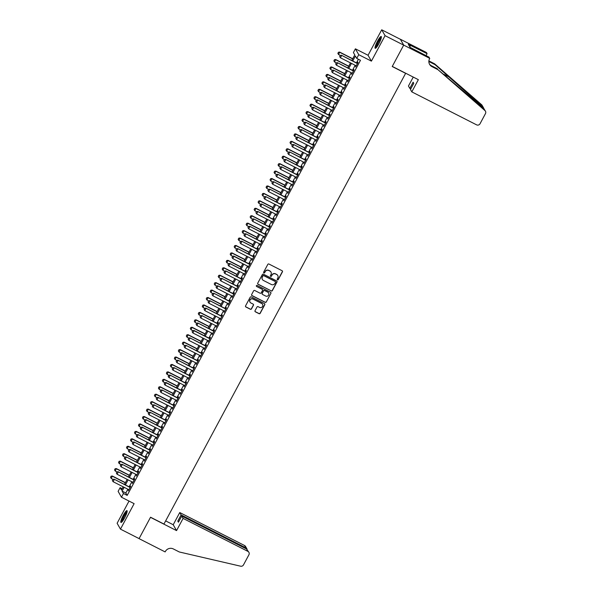 <?xml version="1.0" encoding="UTF-8"?>
<svg xmlns="http://www.w3.org/2000/svg" width="596" height="596" viewBox="0 0 596 596"><rect width="100%" height="100%" fill="white"/><g stroke="black" fill="none" stroke-linecap="round" stroke-linejoin="round"><path stroke-width="0.89" d="M277.49 279.829A0.581 0.574 150.3 0 0 278.272 279.584L282.437 271.828A0.834 0.812 150.3 0 0 282.094 270.726L268.938 264.028A0.834 0.812 150.3 0 0 267.813 264.386L263.655 272.141A0.581 0.574 150.3 0 0 263.894 272.916A0.581 0.574 150.3 0 0 264.676 272.663L265.213 271.657A2.667 2.607 150.3 0 1 268.803 270.517L269.906 271.068A2.667 2.607 150.3 0 1 270.994 274.6L270.45 275.605A0.581 0.574 150.3 0 0 270.688 276.373A0.581 0.574 150.3 0 0 271.478 276.119L272.014 275.121A2.667 2.607 150.3 0 1 275.605 273.974L276.7 274.532A2.667 2.607 150.3 0 1 277.788 278.056L277.252 279.062A0.581 0.574 150.3 0 0 277.49 279.829M277.215 279.531A0.581 0.574 150.3 0 0 278.183 279.427L282.34 271.664A0.834 0.812 150.3 0 0 282.377 270.964M263.618 272.61A0.581 0.574 150.3 0 0 264.587 272.506L265.213 271.657M270.42 276.067A0.581 0.574 150.3 0 0 271.389 275.963L272.014 275.121M124.683 517.768A6.631 1.199 -63 0 0 126.985 510.63A6.631 1.199 -63 0 0 123.275 515.294A6.631 1.199 -63 0 0 120.973 522.439A6.631 1.199 -63 0 0 124.683 517.768M378.914 43.635A6.631 1.199 -63 0 0 381.209 36.49A6.631 1.199 -63 0 0 377.499 41.161A6.631 1.199 -63 0 0 375.204 48.306A6.631 1.199 -63 0 0 378.914 43.635M255.028 310.702A0.834 0.812 150.3 0 0 255.364 311.805L259.059 313.69A0.834 0.812 150.3 0 0 260.176 313.325L264.795 304.712A0.834 0.812 150.3 0 0 264.46 303.61L251.303 296.912A0.834 0.812 150.3 0 0 250.178 297.277L245.559 305.89A0.834 0.812 150.3 0 0 245.902 306.992L250.357 309.257A0.834 0.812 150.3 0 0 251.482 308.899L253.456 305.212A0.834 0.812 150.3 0 0 253.121 304.109L250.909 302.984A2.228 2.175 150.3 0 1 250.372 299.527A2.228 2.175 150.3 0 1 253.002 299.08L261.666 303.491A2.228 2.175 150.3 0 1 262.195 306.947A2.228 2.175 150.3 0 1 259.573 307.394L258.128 306.664A0.834 0.812 150.3 0 0 257.003 307.022L255.028 310.702M127.872 489.212L125.823 493.019L127.179 495.395L123.461 493.503L121.465 497.22L118.12 491.357L120.109 487.64L121.472 490.016L123.178 486.82M429.768 58.363L403.701 45.102L392.28 66.409L418.347 79.67L411.806 91.873L476.599 124.847A2.548 2.488 150.3 0 0 480.033 123.752L485.472 113.598A2.548 2.488 150.3 0 0 484.935 110.565L437.933 69.665L431.973 66.633A5.945 5.811 -29.7 0 1 429.552 58.773L429.113 57.216L410.055 47.337L408.305 44.275L427.079 53.655L426.423 52.5L400.356 39.239L403.686 45.14L392.22 66.521L405.623 73.345L163.96 524.048L150.55 517.224L139.084 538.605L120.466 529.136L134.122 503.657L121.465 497.22M403.686 45.14L385.061 35.663L381.716 29.8L368.06 55.272L355.395 48.827L358.747 54.69L356.751 58.415L355.395 56.031L352.735 60.993M368.06 55.272L371.405 61.135L385.061 35.663M371.405 61.135L358.747 54.69M127.179 495.395L360.476 60.308L356.751 58.415M271.232 290.982A0.834 0.812 150.3 0 0 272.357 290.625L276.976 282.012A0.834 0.812 150.3 0 0 276.633 280.91L263.477 274.212A0.834 0.812 150.3 0 0 262.352 274.57L257.733 283.182A0.834 0.812 150.3 0 0 258.075 284.285L271.143 290.826A0.834 0.812 150.3 0 0 272.26 290.468L276.879 281.848A0.834 0.812 150.3 0 0 276.916 281.148M270.889 293.359L266.27 301.978A0.834 0.812 150.3 0 1 265.145 302.336L251.989 295.638A0.834 0.812 150.3 0 1 251.646 294.536L253.62 290.848A0.834 0.812 150.3 0 1 254.745 290.49L260.079 293.21A0.834 0.812 150.3 0 0 261.204 292.852L262.516 290.401A0.834 0.812 150.3 0 0 262.173 289.298L256.623 286.475A0.581 0.574 150.3 0 1 256.481 285.566A0.581 0.574 150.3 0 1 257.167 285.454L270.547 292.264A0.834 0.812 150.3 0 1 270.889 293.359L266.27 301.978M129.027 501.065L117.121 523.273L120.466 529.136M400.341 39.276L381.716 29.8M355.901 65.642L355.633 66.968L358.025 62.506L357.801 62.111L357.183 63.258M351.916 73.084L351.64 74.403L354.039 69.941L353.808 69.546L353.197 70.693M347.922 80.52L347.654 81.846L350.046 77.383L349.822 76.981L349.204 78.128M343.937 87.955L343.668 89.281L346.06 84.818L345.836 84.423L345.218 85.571M339.951 95.397L339.683 96.716L342.074 92.253L341.843 91.858L341.232 93.006M335.965 102.832L335.69 104.151L338.081 99.688L337.858 99.294L337.247 100.441M331.972 110.267L331.704 111.594L334.095 107.131L333.872 106.736L333.253 107.876M327.986 117.71L327.718 119.029L330.11 114.566L329.886 114.171L329.268 115.319M324 125.145L323.725 126.464L326.124 122.001L325.893 121.606L325.282 122.754M320.007 132.58L319.739 133.906L322.131 129.444L321.907 129.049L321.289 130.189M316.022 140.023L315.753 141.341L318.145 136.879L317.921 136.484L317.303 137.631M312.036 147.458L311.768 148.776L314.159 144.314L313.928 143.919L313.317 145.066M308.05 154.893L307.774 156.219L310.166 151.756L309.942 151.354L309.331 152.501M304.057 162.328L303.789 163.654L306.18 159.192L305.957 158.797L305.338 159.944M300.071 169.771L299.803 171.089L302.194 166.627L301.971 166.232L301.353 167.379M296.085 177.206L295.81 178.532L298.209 174.069L297.978 173.667L297.367 174.814M292.092 184.641L291.824 185.967L294.215 181.504L293.992 181.109L293.374 182.257M288.106 192.083L287.838 193.402L290.23 188.939L290.006 188.545L289.388 189.692M284.121 199.518L283.852 200.837L286.244 196.375L286.013 195.98L285.402 197.127M280.135 206.954L279.859 208.28L282.251 203.817L282.027 203.422L281.416 204.562M276.142 214.396L275.873 215.715L278.265 211.252L278.041 210.857L277.423 212.005M272.156 221.831L271.888 223.15L274.279 218.687L274.056 218.292L273.437 219.44M268.17 229.266L267.895 230.592L270.293 226.13L270.062 225.735L269.452 226.875M264.177 236.709L263.909 238.028L266.3 233.565L266.077 233.17L265.458 234.317M260.191 244.144L259.923 245.463L262.315 241L262.091 240.605L261.473 241.752M256.205 251.579L255.937 252.905L258.329 248.443L258.098 248.04L257.487 249.188M252.22 259.014L251.944 260.34L254.336 255.878L254.112 255.483L253.501 256.63M248.227 266.457L247.958 267.775L250.35 263.313L250.126 262.918L249.508 264.065M244.241 273.892L243.973 275.218L246.364 270.755L246.141 270.353L245.522 271.5M240.255 281.327L239.979 282.653L242.378 278.19L242.147 277.796L241.536 278.943M236.262 288.769L235.994 290.088L238.385 285.626L238.162 285.231L237.543 286.378M232.276 296.205L232.008 297.523L234.399 293.061L234.176 292.666L233.558 293.813M228.29 303.64L228.022 304.966L230.414 300.503L230.183 300.108L229.572 301.248M224.305 311.082L224.029 312.401L226.42 307.938L226.197 307.543L225.586 308.691M220.311 318.517L220.043 319.836L222.435 315.373L222.211 314.979L221.593 316.126M216.326 325.952L216.057 327.279L218.449 322.816L218.218 322.421L217.607 323.561M212.34 333.395L212.064 334.714L214.463 330.251L214.232 329.856L213.621 331.004M208.347 340.83L208.079 342.149L210.47 337.686L210.246 337.291L209.628 338.439M204.361 348.265L204.093 349.591L206.484 345.129L206.261 344.726L205.642 345.874M200.375 355.7L200.107 357.026L202.498 352.564L202.268 352.169L201.657 353.316M196.382 363.143L196.114 364.461L198.505 359.999L198.282 359.604L197.671 360.751M192.396 370.578L192.128 371.904L194.52 367.441L194.296 367.039L193.678 368.186M188.411 378.013L188.142 379.339L190.534 374.877L190.303 374.482L189.692 375.629M184.425 385.456L184.149 386.774L186.548 382.312L186.317 381.917L185.706 383.064M180.432 392.891L180.163 394.209L182.555 389.747L182.331 389.352L181.713 390.499M176.446 400.326L176.178 401.652L178.569 397.189L178.346 396.794L177.727 397.934M172.46 407.768L172.184 409.087L174.583 404.624L174.352 404.23L173.741 405.377M168.467 415.203L168.199 416.522L170.59 412.06L170.367 411.665L169.756 412.812M164.481 422.638L164.213 423.965L166.604 419.502L166.381 419.1L165.762 420.247M160.495 430.081L160.227 431.4L162.619 426.937L162.388 426.542L161.777 427.69M156.51 437.516L156.234 438.835L158.633 434.372L158.402 433.977L157.791 435.125M152.516 444.951L152.248 446.277L154.64 441.815L154.416 441.413L153.798 442.56M148.531 452.386L148.262 453.712L150.654 449.25L150.43 448.855L149.812 450.002M144.545 459.829L144.269 461.148L146.668 456.685L146.437 456.29L145.826 457.437M140.552 467.264L140.284 468.59L142.675 464.128L142.451 463.725L141.841 464.873M136.566 474.699L136.298 476.025L138.689 471.563L138.466 471.168L137.847 472.315M132.58 482.142L132.312 483.46L134.703 478.998L134.472 478.603L133.862 479.75M358.405 59.257L356.46 62.885M355.179 65.277L352.474 70.328M351.193 72.712L348.481 77.763M347.2 80.155L344.495 85.198M343.214 87.59L340.51 92.633M339.228 95.025L336.517 100.076M335.235 102.467L332.531 107.511M331.249 109.902L328.545 114.946M327.264 117.338L324.559 122.389M323.278 124.78L320.566 129.824M319.285 132.215L316.58 137.259M315.299 139.65L312.595 144.701M311.313 147.085L308.601 152.136M307.32 154.528L304.616 159.572M303.334 161.963L300.63 167.014M299.348 169.398L296.644 174.449M295.363 176.841L292.651 181.884M291.37 184.276L288.665 189.319M287.384 191.711L284.679 196.762M283.398 199.153L280.686 204.197M279.405 206.589L276.7 211.632M275.419 214.024L272.715 219.075M271.433 221.466L268.729 226.51M267.448 228.901L264.736 233.945M263.454 236.336L260.75 241.387M259.469 243.771L256.764 248.823M255.483 251.214L252.771 256.258M251.49 258.649L248.785 263.7M247.504 266.084L244.8 271.135M243.518 273.527L240.814 278.57M239.532 280.962L236.821 286.005M235.539 288.397L232.835 293.448M231.553 295.839L228.849 300.883M227.568 303.275L224.856 308.318M223.575 310.71L220.87 315.761M219.589 318.152L216.884 323.196M215.603 325.587L212.899 330.631M211.617 333.022L208.905 338.074M207.624 340.458L204.92 345.509M203.638 347.9L200.934 352.944M199.653 355.335L196.941 360.386M195.659 362.77L192.955 367.821M191.674 370.213L188.969 375.257M187.688 377.648L184.984 382.692M183.702 385.083L180.99 390.134M179.709 392.526L177.005 397.569M175.723 399.961L173.019 405.004M171.737 407.396L169.026 412.447M167.744 414.838L165.04 419.882M163.758 422.273L161.054 427.317M159.773 429.709L157.068 434.76M155.787 437.144L153.075 442.195M151.794 444.586L149.089 449.63M147.808 452.021L145.104 457.072M143.822 459.456L141.11 464.507M139.829 466.899L137.125 471.943M135.843 474.334L133.139 479.378M131.858 481.769L129.153 486.82M128.594 489.577L128.319 490.895L130.718 486.433L130.487 486.038L129.876 487.185M122.18 488.69L120.109 487.64M351.774 60.501L354.762 54.929L353.406 52.552L355.395 48.827M124.147 487.312L122.106 491.119L123.461 493.503M351.454 63.385L348.749 68.428M347.468 70.82L344.764 75.863M343.475 78.255L340.77 83.306M339.489 85.697L336.785 90.741M335.503 93.132L332.799 98.176M331.518 100.568L328.806 105.619M327.524 108.01L324.82 113.054M323.539 115.445L320.834 120.489M319.553 122.88L316.841 127.931M315.56 130.315L312.855 135.367M311.574 137.758L308.87 142.802M307.588 145.193L304.884 150.244M303.602 152.628L300.891 157.679M299.609 160.071L296.905 165.114M295.623 167.506L292.919 172.549M291.638 174.941L288.926 179.992M287.644 182.383L284.94 187.427M283.659 189.819L280.954 194.862M279.673 197.254L276.969 202.305M275.687 204.696L272.975 209.74M271.694 212.131L268.99 217.175M267.708 219.566L265.004 224.618M263.723 227.001L261.011 232.053M259.729 234.444L257.025 239.488M255.744 241.879L253.039 246.93M251.758 249.314L249.054 254.365M247.772 256.757L245.06 261.8M243.779 264.192L241.075 269.236M239.793 271.627L237.089 276.678M235.807 279.07L233.096 284.113M231.814 286.505L229.11 291.548M227.828 293.94L225.124 298.991M223.843 301.382L221.138 306.426M219.857 308.817L217.145 313.861M215.864 316.252L213.159 321.304M211.878 323.688L209.174 328.739M207.892 331.13L205.18 336.174M203.899 338.565L201.195 343.616M199.913 346L197.209 351.051M195.928 353.443L193.223 358.487M191.942 360.878L189.23 365.922M187.949 368.313L185.244 373.364M183.963 375.756L181.258 380.799M179.977 383.191L177.265 388.234M175.984 390.626L173.28 395.677M171.998 398.068L169.294 403.112M168.012 405.503L165.308 410.547M164.027 412.939L161.315 417.99M160.033 420.374L157.329 425.425M156.048 427.816L153.343 432.86M152.062 435.251L149.35 440.302M148.069 442.686L145.364 447.738M144.083 450.129L141.379 455.173M140.097 457.564L137.393 462.608M136.111 464.999L133.4 470.05M132.118 472.442L129.414 477.485M128.133 479.877L125.428 484.921M124.46 484.436L127.164 479.385M128.445 476.994L131.157 471.95M132.439 469.559L135.143 464.507M136.424 462.123L139.129 457.072M140.41 454.681L143.122 449.637M144.403 447.246L147.108 442.195M148.389 439.811L151.093 434.76M152.375 432.368L155.079 427.325M156.368 424.933L159.072 419.889M160.354 417.498L163.058 412.447M164.34 410.055L167.044 405.012M168.325 402.62L171.037 397.577M172.319 395.185L175.023 390.134M176.304 387.75L179.009 382.699M180.29 380.308L182.994 375.264M184.283 372.873L186.988 367.821M188.269 365.437L190.973 360.386M192.255 357.995L194.959 352.951M196.24 350.56L198.952 345.509M200.234 343.125L202.938 338.074M204.219 335.682L206.924 330.638M208.205 328.247L210.917 323.203M212.198 320.812L214.903 315.761M216.184 313.369L218.888 308.326M220.17 305.934L222.874 300.891M224.156 298.499L226.867 293.448M228.149 291.064L230.853 286.013M232.135 283.621L234.839 278.578M236.12 276.186L238.832 271.135M240.114 268.751L242.818 263.7M244.099 261.309L246.804 256.265M248.085 253.874L250.789 248.823M252.071 246.439L254.783 241.387M256.064 238.996L258.768 233.952M260.05 231.561L262.754 226.517M264.035 224.126L266.747 219.075M268.029 216.683L270.733 211.64M272.014 209.248L274.719 204.205M276 201.813L278.704 196.762M279.986 194.378L282.698 189.327M283.979 186.935L286.683 181.892M287.965 179.5L290.669 174.449M291.951 172.065L294.662 167.014M295.944 164.623L298.648 159.579M299.93 157.188L302.634 152.144M303.915 149.752L306.62 144.701M307.901 142.31L310.613 137.266M311.894 134.875L314.599 129.831M315.88 127.44L318.584 122.389M319.866 119.997L322.578 114.954M323.859 112.562L326.563 107.518M327.845 105.127L330.549 100.076M331.83 97.692L334.535 92.641M335.816 90.249L338.528 85.206M339.809 82.814L342.514 77.763M343.795 75.379L346.5 70.328M347.781 67.937L350.493 62.893M125.823 493.019L122.106 491.119M277.721 275.464A2.667 2.607 150.3 0 0 276.611 274.376L276.7 274.532M271.925 274.957A2.667 2.607 150.3 0 1 275.516 273.817L276.611 274.376M270.919 272.007A2.667 2.607 150.3 0 0 269.817 270.912L269.906 271.068M265.123 271.5A2.667 2.607 150.3 0 1 268.714 270.353L269.817 270.912M257.695 283.89A0.834 0.812 150.3 0 0 257.979 284.128L271.143 290.826M275.516 282.295A0.581 0.574 150.3 0 0 275.277 281.521L263.73 275.643A0.581 0.574 150.3 0 0 262.948 275.896L262.374 276.954A2.667 2.607 150.3 0 0 263.462 280.478L271.359 284.493A2.667 2.607 150.3 0 0 274.95 283.353L275.516 282.295M262.352 279.382A2.667 2.607 150.3 0 1 262.285 276.797L262.851 275.732A0.581 0.574 150.3 0 1 263.641 275.486L275.188 281.364M251.609 295.236A0.834 0.812 150.3 0 0 251.892 295.482L265.056 302.179A0.834 0.812 150.3 0 0 266.174 301.814M262.456 289.544A0.834 0.812 150.3 0 0 262.084 289.142L256.623 286.475M265.622 296.026A2.228 2.175 150.3 0 0 268.602 292.964A2.228 2.175 150.3 0 0 267.716 292.122L264.661 290.565A0.834 0.812 150.3 0 0 263.536 290.923L262.225 293.366A0.834 0.812 150.3 0 0 262.568 294.469L265.622 296.026M268.558 292.889A2.228 2.175 150.3 0 0 267.626 291.958L267.716 292.122M262.195 294.074A0.834 0.812 150.3 0 1 262.136 293.21L263.447 290.766A0.834 0.812 150.3 0 1 264.572 290.408L267.626 291.958M270.793 293.202A0.834 0.812 150.3 0 0 270.83 292.502M262.508 304.258A2.228 2.175 150.3 0 0 261.57 303.334L261.666 303.491M249.97 302.06A2.228 2.175 150.3 0 1 252.913 298.924L261.57 303.334M245.522 306.59A0.834 0.812 150.3 0 0 245.805 306.828L250.268 309.1A0.834 0.812 150.3 0 0 251.393 308.743L253.367 305.055A0.834 0.812 150.3 0 0 253.404 304.355M254.991 311.41A0.834 0.812 150.3 0 0 255.274 311.648L258.969 313.526A0.834 0.812 150.3 0 0 260.087 313.168L264.706 304.556A0.834 0.812 150.3 0 0 264.743 303.848M352.72 58.736L339.631 52.076L338.603 54.594L340.241 55.428L339.675 56.59L340.241 55.428L341.441 55.242L357.525 63.429M338.431 52.262L337.865 53.424L338.431 52.262L339.631 52.076M352.631 58.892L339.795 52.359L338.461 52.306M338.603 54.594L337.865 53.424M341.441 55.242L357.444 63.593M356.244 65.821L340.405 57.76L341.605 55.532L340.271 55.48M339.675 56.59L340.405 57.76M376.15 47.777A5.737 1.036 117 0 1 376.925 44.29A5.737 1.036 117 0 1 381.343 37.57M381.187 38.271A5.312 0.961 -63 0 0 377.439 44.357A5.312 0.961 -63 0 0 376.62 47.24M381.395 36.907A6.586 1.192 -63 0 0 376.65 44.521A6.586 1.192 -63 0 0 375.644 48.209M121.919 521.91A5.737 1.036 117 0 1 122.701 518.423A5.737 1.036 117 0 1 127.112 511.703M126.955 512.404A5.312 0.961 -63 0 0 123.208 518.49A5.312 0.961 -63 0 0 122.389 521.373M127.164 511.04A6.586 1.192 -63 0 0 122.418 518.654A6.586 1.192 -63 0 0 121.413 522.342M411.806 91.873L410.45 89.504L413.766 83.328L413.117 82.203L409.81 88.379L410.786 88.879M409.81 88.379L408.461 86.01L413.244 77.078M483.907 108.517L482.916 107.019L435.08 64.673L429.12 61.641A5.945 5.811 -29.7 0 1 428.852 61.492M435.08 64.673L434.588 63.802L428.889 60.904M437.933 69.665L483.617 108.249L485.457 111.199M429.373 63.928A5.945 5.811 -29.7 0 0 431.474 65.769L437.434 68.801M482.916 107.019L481.59 104.702L434.588 63.802M403.701 45.102L400.356 39.239M426.013 55.637L427.079 53.655M481.59 104.702A2.548 2.488 -29.7 0 1 482.104 105.336L483.557 107.869M409.772 46.846L410.54 45.415M183.099 518.408L247.891 551.375L246.543 549.005L181.75 516.039L183.099 518.408L176.558 530.604L150.49 517.335L139.069 538.642L165.137 551.911L165.353 551.501A5.945 5.811 150.3 0 1 173.354 548.946L179.314 551.978L240.628 566.2A2.548 2.488 150.3 0 0 243.488 564.896L248.934 554.749A2.548 2.488 150.3 0 0 247.891 551.375M165.651 520.889L173.213 524.741L176.558 530.604M173.213 524.741L179.754 512.545L181.102 514.914L177.794 521.083L178.435 522.208L181.75 516.039M181.102 514.914L245.902 547.88L244.546 545.511A2.548 2.488 -29.7 0 1 245.567 546.48L246.878 548.774L245.902 547.88L245.567 548.514M179.754 512.545L244.546 545.511M177.794 521.083L178.77 521.582M247.087 549.393L246.878 548.774M248.912 552.343L246.543 549.005M348.727 66.171L335.645 59.511L334.609 62.029L336.256 62.863L335.682 64.033L336.256 62.863L337.455 62.684L353.54 70.864M334.445 59.697L333.872 60.859L334.445 59.697L335.645 59.511M348.645 66.327L335.809 59.801L334.475 59.742M334.609 62.029L333.872 60.859M344.741 73.606L331.659 66.953L330.624 69.464L332.27 70.306L331.696 71.468L332.27 70.306L333.469 70.119L349.554 78.307M330.46 67.132L329.886 68.294L330.46 67.132L331.659 66.953M344.659 73.77L331.823 67.236L330.482 67.184M330.624 69.464L329.886 68.294M340.756 81.049L327.673 74.388L326.638 76.906L328.277 77.741L327.711 78.903L328.277 77.741L329.476 77.554L345.561 85.742M326.474 74.575L325.9 75.737L326.474 74.575L327.673 74.388M340.666 81.205L327.83 74.671L326.496 74.619M326.638 76.906L325.9 75.737M336.77 88.484L323.68 81.823L322.652 84.341L324.291 85.176L323.717 86.338L324.291 85.176L325.49 84.997L341.575 93.177M322.481 82.01L321.915 83.172L322.481 82.01L323.68 81.823M336.68 88.64L323.844 82.114L322.51 82.054M322.652 84.341L321.915 83.172M337.455 62.684L353.458 71.028M352.258 73.256L336.42 65.202L337.619 62.967L336.286 62.915M335.682 64.033L336.42 65.202M333.469 70.119L349.465 78.463M348.273 80.698L332.434 72.638L333.626 70.403L332.292 70.35M331.696 71.468L332.434 72.638M329.476 77.554L345.479 85.898M344.279 88.133L328.448 80.073L329.64 77.845L328.307 77.785M327.711 78.903L328.448 80.073M325.49 84.997L341.493 93.341M340.294 95.569L324.455 87.508L325.654 85.28L324.321 85.228M323.717 86.338L324.455 87.508M332.777 95.919L319.694 89.266L318.659 91.777L320.305 92.618L319.732 93.781L320.305 92.618L321.505 92.432L337.589 100.62M318.495 89.445L317.921 90.607L318.495 89.445L319.694 89.266M332.695 96.083L319.858 89.549L318.525 89.497M318.659 91.777L317.921 90.607M321.505 92.432L337.5 100.776M336.308 103.011L320.469 94.95L321.669 92.715L320.328 92.663M319.732 93.781L320.469 94.95M328.791 103.361L315.709 96.701L314.673 99.219L316.32 100.054L315.746 101.216L316.312 100.054L317.512 99.867L333.604 108.055M314.509 96.887L313.936 98.049L314.509 96.887L315.709 96.701M328.709 103.518L315.873 96.984L314.532 96.932M314.673 99.219L313.936 98.049M317.512 99.867L333.514 108.211M332.322 110.446L316.483 102.385L317.675 100.158L316.342 100.098M315.746 101.216L316.483 102.385M324.805 110.796L311.715 104.136L310.687 106.654L312.326 107.489L311.753 108.651L312.326 107.489L313.526 107.31L329.61 115.49M310.516 104.322L309.95 105.485L310.516 104.322L311.715 104.136M324.716 110.953L311.879 104.419L310.546 104.367M310.687 106.654L309.95 105.485M313.526 107.31L329.528 115.654M328.329 117.881L312.49 109.82L313.69 107.593L312.356 107.541M311.753 108.651L312.49 109.82M320.812 118.231L307.73 111.579L306.694 114.089L308.341 114.931L307.767 116.093L308.341 114.931L309.54 114.745L325.625 122.932M306.53 111.757L305.957 112.92L306.53 111.757L307.73 111.579M320.73 118.395L307.894 111.862L306.56 111.81M306.694 114.089L305.957 112.92M309.54 114.745L325.543 123.089M324.343 125.316L308.505 117.263L309.704 115.028L308.363 114.976M307.767 116.093L308.505 117.263M316.826 125.674L303.744 119.014L302.708 121.532L304.355 122.366L303.781 123.528L304.355 122.366L305.554 122.18L321.639 130.368M302.545 119.2L301.971 120.362L302.545 119.2L303.744 119.014M316.744 125.831L303.908 119.297L302.567 119.245M302.708 121.532L301.971 120.362M305.554 122.18L321.549 130.524M320.357 132.759L304.519 124.698L305.711 122.463L304.377 122.411M303.781 123.528L304.519 124.698M312.84 133.109L299.758 126.449L298.723 128.967L300.362 129.801L299.795 130.964L300.362 129.801L301.561 129.623L317.646 137.803M298.559 126.635L297.985 127.797L298.559 126.635L299.758 126.449M312.751 133.266L299.915 126.732L298.581 126.68M298.723 128.967L297.985 127.797M301.561 129.623L317.564 137.967M316.364 140.194L300.533 132.133L301.725 129.906L300.391 129.853M299.795 130.964L300.533 132.133M308.855 140.544L295.765 133.884L294.729 136.402L296.376 137.236L295.802 138.406L296.376 137.244L297.575 137.058L313.66 145.245M294.566 134.07L293.999 135.232L294.566 134.07L295.765 133.884M308.765 140.708L295.929 134.174L294.595 134.115M294.729 136.402L293.999 135.232M297.575 137.058L313.578 145.402M312.379 147.629L296.54 139.576L297.739 137.341L296.406 137.289M295.802 138.406L296.54 139.576M304.861 147.987L291.779 141.326L290.744 143.845L292.39 144.679L291.816 145.841L292.39 144.679L293.59 144.493L309.674 152.68M290.58 141.505L290.006 142.675L290.58 141.505L291.779 141.326M304.78 148.143L291.943 141.61L290.61 141.557M290.744 143.845L290.006 142.675M293.59 144.493L309.585 152.837M308.393 155.072L292.554 147.011L293.754 144.776L292.413 144.724M291.816 145.841L292.554 147.011M300.876 155.422L287.793 148.762L286.758 151.28L288.404 152.114L287.831 153.276L288.397 152.114L289.596 151.928L305.688 160.115M286.594 148.948L286.02 150.11L286.594 148.948L287.793 148.762M300.794 155.578L287.957 149.045L286.616 148.993M286.758 151.28L286.02 150.11M289.596 151.928L305.599 160.279M304.407 162.507L288.568 154.446L289.76 152.218L288.427 152.166M287.831 153.276L288.568 154.446M296.89 162.857L283.8 156.197L282.772 158.715L284.411 159.549L283.838 160.719L284.411 159.549L285.611 159.37L301.695 167.55M282.601 156.383L282.035 157.545L282.601 156.383L283.8 156.197M296.801 163.013L283.964 156.487L282.631 156.428M282.772 158.715L282.035 157.545M285.611 159.37L301.613 167.714M300.414 169.942L284.575 161.888L285.775 159.654L284.441 159.601M283.838 160.719L284.575 161.888M292.897 170.292L279.815 163.639L278.779 166.15L280.425 166.992L279.852 168.154L280.425 166.992L281.625 166.805L297.709 174.993M278.615 163.818L278.041 164.98L278.615 163.818L279.815 163.639M292.815 170.456L279.978 163.922L278.645 163.87M278.779 166.15L278.041 164.98M281.625 166.805L297.627 175.149M296.428 177.385L280.589 169.324L281.789 167.089L280.448 167.036M279.852 168.154L280.589 169.324M288.911 177.735L275.829 171.074L274.793 173.592L276.44 174.427L275.866 175.589L276.44 174.427L277.639 174.241L293.724 182.428M274.629 171.261L274.056 172.423L274.629 171.261L275.829 171.074M288.829 177.891L275.993 171.357L274.652 171.305M274.793 173.592L274.056 172.423M277.639 174.241L293.634 182.585M292.442 184.82L276.604 176.759L277.796 174.531L276.462 174.472M275.866 175.589L276.604 176.759M284.925 185.17L271.843 178.509L270.808 181.028L272.447 181.862L271.88 183.024L272.447 181.862L273.646 181.683L289.731 189.863M270.644 178.696L270.07 179.858L270.644 178.696L271.843 178.509M284.836 185.326L272 178.8L270.666 178.74M270.808 181.028L270.07 179.858M273.646 181.683L289.649 190.027M288.449 192.255L272.618 184.194L273.81 181.966L272.476 181.914M271.88 183.024L272.618 184.194M280.94 192.605L267.85 185.952L266.814 188.463L268.461 189.304L267.887 190.467L268.461 189.304L269.66 189.118L285.745 197.306M266.65 186.131L266.084 187.293L266.65 186.131L267.85 185.952M280.85 192.769L268.014 186.235L266.68 186.183M266.814 188.463L266.084 187.293M269.66 189.118L285.663 197.462M284.463 199.697L268.625 191.636L269.824 189.401L268.491 189.349M267.887 190.467L268.625 191.636M276.946 200.047L263.864 193.387L262.829 195.905L264.475 196.74L263.901 197.902L264.475 196.74L265.674 196.553L281.759 204.741M262.665 193.573L262.091 194.736L262.665 193.573L263.864 193.387M276.864 200.204L264.028 193.67L262.694 193.618M262.829 195.905L262.091 194.736M265.674 196.553L281.67 204.897M280.478 207.132L264.639 199.071L265.838 196.844L264.497 196.784M263.901 197.902L264.639 199.071M272.961 207.482L259.878 200.822L258.843 203.34L260.489 204.175L259.916 205.337L260.482 204.175L261.681 203.996L277.773 212.176M258.679 201.008L258.105 202.171L258.679 201.008L259.878 200.822M272.879 207.639L260.035 201.105L258.701 201.053M258.843 203.34L258.105 202.171M261.681 203.996L277.684 212.34M276.484 214.567L260.653 206.507L261.845 204.279L260.512 204.227M259.916 205.337L260.653 206.507M268.975 214.918L255.885 208.265L254.857 210.775L256.496 211.617L255.922 212.779L256.496 211.617L257.695 211.431L273.78 219.619M254.686 208.444L254.12 209.606L254.686 208.444L255.885 208.265M268.885 215.081L256.049 208.548L254.715 208.496M254.857 210.775L254.12 209.606M257.695 211.431L273.698 219.775M272.499 222.003L256.66 213.949L257.859 211.714L256.526 211.662M255.922 212.779L256.66 213.949M264.982 222.36L251.899 215.7L250.864 218.218L252.51 219.052L251.937 220.215L252.51 219.052L253.71 218.866L269.794 227.054M250.7 215.886L250.126 217.048L250.7 215.886L251.899 215.7M264.9 222.517L252.063 215.983L250.73 215.931M250.864 218.218L250.126 217.048M253.71 218.866L269.712 227.21M268.513 229.445L252.674 221.384L253.874 219.149L252.533 219.097M251.937 220.215L252.674 221.384M260.996 229.795L247.914 223.135L246.878 225.653L248.525 226.487L247.951 227.65L248.525 226.487L249.724 226.309L265.809 234.489M246.714 223.321L246.141 224.483L246.714 223.321L247.914 223.135M260.914 229.952L248.078 223.418L246.737 223.366M246.878 225.653L246.141 224.483M249.724 226.309L265.719 234.653M264.527 236.88L248.688 228.819L249.88 226.592L248.547 226.54M247.951 227.65L248.688 228.819M257.01 237.23L243.92 230.57L242.892 233.088L244.531 233.923L243.965 235.092L244.531 233.93L245.731 233.744L261.815 241.931M242.721 230.756L242.155 231.918L242.721 230.756L243.92 230.57M256.921 237.394L244.084 230.861L242.751 230.801M242.892 233.088L242.155 231.918M245.731 233.744L261.733 242.088M260.534 244.315L244.703 236.262L245.895 234.027L244.561 233.975M243.965 235.092L244.703 236.262M253.024 244.673L239.935 238.013L238.899 240.531L240.546 241.365L239.972 242.527L240.546 241.365L241.745 241.179L257.83 249.366M238.735 238.191L238.169 239.361L238.735 238.191L239.935 238.013M252.935 244.829L240.099 238.296L238.765 238.244M238.899 240.531L238.169 239.361M249.031 252.108L235.949 245.448L234.913 247.966L236.56 248.8L235.986 249.962L236.56 248.8L237.759 248.614L253.844 256.801M234.75 245.634L234.176 246.796L234.75 245.634L235.949 245.448M248.949 252.264L236.113 245.731L234.779 245.679M234.913 247.966L234.176 246.796M245.045 259.543L231.963 252.883L230.928 255.401L232.574 256.235M230.764 253.069L230.19 254.231L230.764 253.069L231.963 252.883M244.963 259.7L232.12 253.173L230.786 253.114M230.928 255.401L230.19 254.231M241.745 241.179L257.748 249.523M256.548 251.758L240.71 243.697L241.909 241.462L240.575 241.41M239.972 242.527L240.71 243.697M237.759 248.614L253.754 256.965M252.562 259.193L236.724 251.132L237.923 248.905L236.582 248.852M235.986 249.962L236.724 251.132M232.596 256.287L232 257.405L232.596 256.287L233.766 256.056L249.858 264.237M248.569 266.628L232.738 258.575L233.93 256.34L249.769 264.4M232 257.405L232.738 258.575M233.766 256.056L232.567 256.235M241.06 266.978L227.97 260.325L226.942 262.836L228.581 263.678L228.007 264.84L228.581 263.678L229.78 263.492L245.865 271.679M226.771 260.504L226.204 261.666L226.771 260.504L227.97 260.325M240.97 267.142L228.134 260.608L226.8 260.556M226.942 262.836L226.204 261.666M229.78 263.492L245.783 271.836M244.584 274.071L228.745 266.01L229.944 263.775L228.611 263.723M228.007 264.84L228.745 266.01M237.066 274.421L223.984 267.76L222.949 270.279L224.595 271.113L224.022 272.275L224.595 271.113L225.795 270.927L241.879 279.114M222.785 267.947L222.211 269.109L222.785 267.947L223.984 267.76M236.985 274.577L224.148 268.044L222.815 267.991M222.949 270.279L222.211 269.109M225.795 270.927L241.79 279.271M240.598 281.506L224.759 273.445L225.959 271.217L224.618 271.158M224.022 272.275L224.759 273.445M233.081 281.856L219.999 275.196L218.963 277.714L220.609 278.548L220.036 279.71L220.609 278.548L221.809 278.369L237.893 286.549M218.799 275.382L218.225 276.544L218.799 275.382L219.999 275.196M232.999 282.012L220.162 275.486L218.821 275.426M218.963 277.714L218.225 276.544M221.809 278.369L237.804 286.713M236.612 288.941L220.773 280.88L221.965 278.652L220.632 278.6M220.036 279.71L220.773 280.88M229.095 289.291L216.005 282.638L214.977 285.149L216.616 285.991L216.05 287.153L216.616 285.991L217.816 285.804L233.9 293.992M214.806 282.817L214.24 283.979L214.806 282.817L216.005 282.638M229.006 289.455L216.169 282.921L214.836 282.869M214.977 285.149L214.24 283.979M217.816 285.804L233.818 294.148M232.619 296.383L216.788 288.322L217.98 286.087L216.646 286.035M216.05 287.153L216.788 288.322M225.109 296.733L212.02 290.073L210.984 292.591L212.63 293.426L212.057 294.588L212.63 293.426L213.83 293.239L229.914 301.427M210.82 290.259L210.254 291.422L210.82 290.259L212.02 290.073M225.02 296.89L212.183 290.356L210.85 290.304M210.984 292.591L210.254 291.422M213.83 293.239L229.833 301.583M228.633 303.818L212.794 295.758L213.994 293.53L212.66 293.47M212.057 294.588L212.794 295.758M221.116 304.169L208.034 297.508L206.998 300.026L208.645 300.861L208.071 302.023L208.645 300.861L209.844 300.682L225.929 308.862M206.834 297.695L206.261 298.857L206.834 297.695L208.034 297.508M221.034 304.325L208.198 297.791L206.864 297.739M206.998 300.026L206.261 298.857M209.844 300.682L225.839 309.026M224.647 311.254L208.809 303.193L210.008 300.965L208.667 300.913M208.071 302.023L208.809 303.193M217.13 311.604L204.048 304.943L203.012 307.462L204.659 308.303L204.085 309.466L204.651 308.303L205.851 308.117L221.935 316.305M202.849 305.13L202.275 306.292L202.849 305.13L204.048 304.943M217.048 311.768L204.205 305.234L202.871 305.182M203.012 307.462L202.275 306.292M205.851 308.117L221.854 316.461M220.654 318.689L204.823 310.635L206.015 308.4L204.681 308.348M204.085 309.466L204.823 310.635M213.145 319.046L200.055 312.386L199.027 314.904L200.666 315.738L200.092 316.901L200.666 315.738L201.865 315.552L217.95 323.74M198.855 312.565L198.289 313.734L198.855 312.565L200.055 312.386M213.055 319.203L200.219 312.669L198.885 312.617M199.027 314.904L198.289 313.734M201.865 315.552L217.868 323.896M216.668 326.131L200.83 318.07L202.029 315.835L200.696 315.783M200.092 316.901L200.83 318.07M209.151 326.481L196.069 319.821L195.034 322.339L196.68 323.174L196.106 324.336L196.68 323.174L197.879 322.995L213.964 331.175M194.87 320.007L194.296 321.17L194.87 320.007L196.069 319.821M209.069 326.638L196.233 320.104L194.899 320.052M195.034 322.339L194.296 321.17M197.879 322.995L213.875 331.339M212.683 333.566L196.844 325.505L198.043 323.278L196.702 323.226M196.106 324.336L196.844 325.505M205.166 333.916L192.083 327.256L191.048 329.774L192.694 330.609M190.884 327.442L190.31 328.605L190.884 327.442L192.083 327.256M205.084 334.08L192.247 327.547L190.906 327.487M191.048 329.774L190.31 328.605M192.717 330.661L192.121 331.778L192.717 330.661L193.894 330.43L209.978 338.617M208.697 341.001L192.858 332.948L194.05 330.713L209.889 338.774M192.121 331.778L192.858 332.948M193.894 330.43L192.694 330.616M201.18 341.359L188.09 334.699L187.062 337.217L188.701 338.051L188.135 339.213L188.701 338.051L189.9 337.865L205.985 346.053M186.891 334.877L186.325 336.047L186.891 334.877L188.09 334.699M201.09 341.515L188.254 334.982L186.921 334.93M187.062 337.217L186.325 336.047M189.9 337.865L205.903 346.209M204.704 348.444L188.865 340.383L190.064 338.148L188.731 338.096M188.135 339.213L188.865 340.383M197.194 348.794L184.104 342.134L183.069 344.652L184.715 345.486L184.142 346.649L184.715 345.486L185.915 345.3L201.999 353.488M182.905 342.32L182.339 343.482L182.905 342.32L184.104 342.134M197.105 348.951L184.268 342.417L182.935 342.365M183.069 344.652L182.339 343.482M185.915 345.3L201.917 353.651M200.718 355.879L184.879 347.818L186.079 345.591L184.745 345.538M184.142 346.649L184.879 347.818M193.201 356.229L180.119 349.569L179.083 352.087L180.73 352.921L180.156 354.091L180.73 352.921L181.929 352.743L198.014 360.923M178.919 349.755L178.346 350.917L178.919 349.755L180.119 349.569M193.119 356.386L180.283 349.859L178.949 349.8M179.083 352.087L178.346 350.917M181.929 352.743L197.924 361.087M196.732 363.314L180.893 355.261L182.085 353.026L180.752 352.974M180.156 354.091L180.893 355.261M189.215 363.664L176.133 357.011L175.097 359.522L176.744 360.364L176.17 361.526L176.736 360.364L177.936 360.178L194.02 368.365M174.933 357.19L174.36 358.352L174.933 357.19L176.133 357.011M189.133 363.828L176.289 357.295L174.956 357.242M175.097 359.522L174.36 358.352M177.936 360.178L193.938 368.522M192.739 370.757L176.908 362.696L178.1 360.461L176.766 360.409M176.17 361.526L176.908 362.696M185.229 371.107L172.14 364.447L171.112 366.965L172.751 367.799L172.177 368.961L172.751 367.799L173.95 367.613L190.035 375.8M170.94 364.633L170.374 365.795L170.94 364.633L172.14 364.447M185.14 371.263L172.304 364.73L170.97 364.678M171.112 366.965L170.374 365.795M173.95 367.613L189.953 375.957M188.753 378.192L172.915 370.131L174.114 367.903L172.78 367.844M172.177 368.961L172.915 370.131M181.236 378.542L168.154 371.882L167.118 374.4L168.765 375.234L168.191 376.396L168.765 375.234L169.964 375.055L186.049 383.235M166.954 372.068L166.381 373.23L166.954 372.068L168.154 371.882M181.154 378.698L168.318 372.172L166.984 372.113M167.118 374.4L166.381 373.23M169.964 375.055L185.959 383.399M184.767 385.627L168.929 377.566L170.128 375.338L168.787 375.286M168.191 376.396L168.929 377.566M177.25 385.977L164.168 379.324L163.133 381.835L164.779 382.677M162.969 379.503L162.395 380.665L162.969 379.503L164.168 379.324M177.168 386.141L164.332 379.607L162.991 379.555M163.133 381.835L162.395 380.665M164.801 382.721L164.205 383.839L164.801 382.721L165.971 382.49L182.063 390.678M180.782 393.069L164.943 385.009L166.135 382.774L181.974 390.834M164.205 383.839L164.943 385.009M165.971 382.49L164.772 382.677M173.265 393.42L160.175 386.759L159.147 389.277L160.786 390.112L160.22 391.274L160.786 390.112L161.985 389.926L178.07 398.113M158.976 386.946L158.409 388.108L158.976 386.946L160.175 386.759M173.175 393.576L160.339 387.042L159.005 386.99M159.147 389.277L158.409 388.108M161.985 389.926L177.988 398.27M176.788 400.505L160.95 392.444L162.149 390.216L160.816 390.157M160.22 391.274L160.95 392.444M169.279 400.855L156.189 394.194L155.154 396.712L156.8 397.547L156.226 398.709L156.8 397.547L158 397.368L174.084 405.548M154.99 394.381L154.424 395.543L154.99 394.381L156.189 394.194M169.189 401.011L156.353 394.478L155.02 394.425M155.154 396.712L154.424 395.543M158 397.368L174.002 405.712M172.803 407.94L156.964 399.879L158.163 397.651L156.83 397.599M156.226 398.709L156.964 399.879M165.286 408.29L152.204 401.63L151.168 404.148L152.814 404.989L152.241 406.152L152.814 404.989L154.014 404.803L170.098 412.991M151.004 401.816L150.43 402.978L151.004 401.816L152.204 401.63M165.204 408.454L152.367 401.92L151.034 401.868M151.168 404.148L150.43 402.978M154.014 404.803L170.009 413.147M168.817 415.375L152.978 407.321L154.17 405.086L152.837 405.034M152.241 406.152L152.978 407.321M161.3 415.732L148.218 409.072L147.182 411.59L148.829 412.425L148.255 413.587L148.821 412.425L150.021 412.238L166.105 420.426M147.018 409.251L146.445 410.421L147.018 409.251L148.218 409.072M161.218 415.889L148.374 409.355L147.041 409.303M147.182 411.59L146.445 410.421M150.021 412.238L166.023 420.582M164.824 422.817L148.993 414.756L150.185 412.521L148.851 412.469M148.255 413.587L148.993 414.756M157.314 423.167L144.225 416.507L143.196 419.025L144.835 419.86L144.262 421.022L144.835 419.86L146.035 419.681L162.119 427.861M143.025 416.693L142.459 417.856L143.025 416.693L144.225 416.507M157.225 423.324L144.388 416.79L143.055 416.738M143.196 419.025L142.459 417.856M146.035 419.681L162.037 428.025M160.838 430.252L144.999 422.192L146.199 419.964L144.865 419.912M144.262 421.022L144.999 422.192M153.321 430.603L140.239 423.942L139.203 426.46L140.85 427.295L140.276 428.464L140.85 427.302L142.049 427.116L158.134 435.303M139.039 424.128L138.466 425.291L139.039 424.128L140.239 423.942M153.239 430.766L140.403 424.233L139.069 424.173M139.203 426.46L138.466 425.291M142.049 427.116L158.044 435.46M156.852 437.688L141.014 429.634L142.213 427.399L140.872 427.347M140.276 428.464L141.014 429.634M149.335 438.038L136.253 431.385L135.218 433.903L136.864 434.737L136.29 435.899L136.856 434.737L138.056 434.551L154.148 442.739M135.054 431.564L134.48 432.733L135.054 431.564L136.253 431.385M149.253 438.202L136.417 431.668L135.076 431.616M135.218 433.903L134.48 432.733M138.056 434.551L154.059 442.895M152.867 445.13L137.028 437.069L138.22 434.834L136.886 434.782M136.29 435.899L137.028 437.069M145.35 445.48L132.26 438.82L131.232 441.338L132.871 442.172L132.305 443.335L132.871 442.172L134.07 441.986L150.155 450.174M131.06 439.006L130.494 440.168L131.06 439.006L132.26 438.82M145.26 445.637L132.424 439.103L131.09 439.051M131.232 441.338L130.494 440.168M134.07 441.986L150.073 450.33M148.873 452.565L133.035 444.504L134.234 442.277L132.901 442.225M132.305 443.335L133.035 444.504M141.364 452.915L128.274 446.255L127.239 448.773L128.885 449.608L128.311 450.777L128.885 449.608L130.084 449.429L146.169 457.609M127.075 446.441L126.501 447.603L127.075 446.441L128.274 446.255M141.274 453.072L128.438 446.546L127.104 446.486M127.239 448.773L126.501 447.603M130.084 449.429L146.087 457.773M144.888 460L129.049 451.947L130.248 449.712L128.915 449.66M128.311 450.777L129.049 451.947M137.371 460.35L124.288 453.698L123.253 456.208L124.899 457.05L124.326 458.212L124.899 457.05L126.099 456.864L142.183 465.051M123.089 453.876L122.515 455.039L123.089 453.876L124.288 453.698M137.289 460.514L124.452 453.981L123.111 453.928M123.253 456.208L122.515 455.039M126.099 456.864L142.094 465.208M140.902 467.443L125.063 459.382L126.255 457.147L124.922 457.095M124.326 458.212L125.063 459.382M133.385 467.793L120.303 461.133L119.267 463.651L120.906 464.485L120.34 465.647L120.906 464.485L122.106 464.299L138.19 472.486M119.103 461.319L118.529 462.481L119.103 461.319L120.303 461.133M133.303 467.949L120.459 461.416L119.126 461.364M119.267 463.651L118.529 462.481M122.106 464.299L138.108 472.643M136.909 474.878L121.077 466.817L122.269 464.589L120.936 464.53M120.34 465.647L121.077 466.817M129.399 475.228L116.309 468.568L115.281 471.086L116.92 471.92L116.347 473.082L116.92 471.92L118.12 471.741L134.204 479.922M115.11 468.754L114.544 469.916L115.11 468.754L116.309 468.568M129.31 475.385L116.473 468.858L115.14 468.799M115.281 471.086L114.544 469.916M118.12 471.741L134.122 480.085M132.923 482.313L117.084 474.252L118.284 472.025L116.95 471.972M116.347 473.082L117.084 474.252M125.406 482.663L112.324 476.01L111.288 478.521L112.935 479.363L112.361 480.525L112.935 479.363L114.134 479.177L130.219 487.364M111.124 476.189L110.551 477.351L111.124 476.189L112.324 476.01M125.324 482.827L112.488 476.293L111.154 476.241M111.288 478.521L110.551 477.351M114.134 479.177L130.129 487.521M128.937 489.756L113.098 481.695L114.298 479.46L112.957 479.407M112.361 480.525L113.098 481.695M429.12 61.641L428.859 61.179M431.474 65.769L431.973 66.633M484.935 110.565L483.617 108.249M449.496 77.212L443.737 74.284"/></g></svg>
